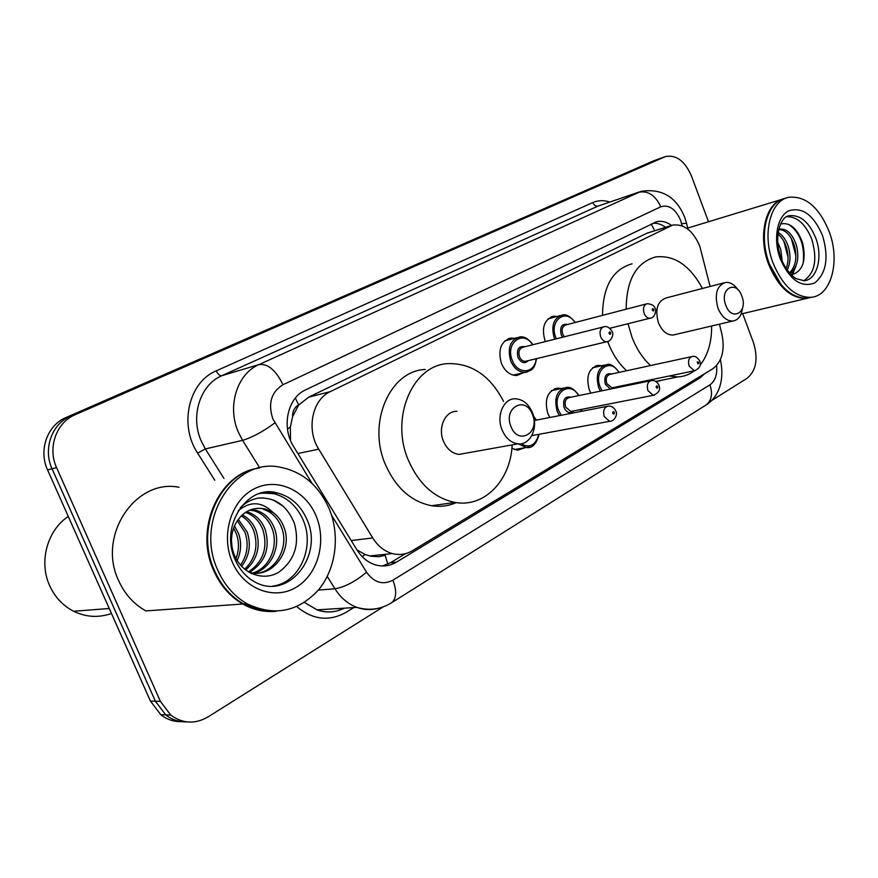 <?xml version="1.0" encoding="UTF-8"?>
<svg xmlns="http://www.w3.org/2000/svg" width="878" height="878" viewBox="0 0 878 878"><rect width="100%" height="100%" fill="white"/><g stroke="black" fill="none" stroke-linecap="round" stroke-linejoin="round"><path stroke-width="1.32" d="M590.861 393.103L589.303 389.854C585.758 376.322 588.754 368.156 598.291 365.358L601.726 365.742M549.837 417.5L547.806 413.516C544.14 399.314 547.477 390.842 557.815 388.109L561.272 388.559M525.362 447.637L517.691 450.184L511.885 448.329M523.31 372.788L516.791 375.51C510.129 375.444 505.004 371.416 501.426 363.437C497.705 349.773 500.855 341.322 510.864 338.074L514.727 338.293M545.359 341.575L544.997 340.686C541.408 327.626 544.239 319.482 553.491 316.234L557.3 316.409M710.093 286.458L699.799 246.213C693.159 230.793 684.138 223.747 672.735 225.053L330.271 391.632C312.272 399.589 306.06 429.474 318.736 449.196L372.744 537.951C377.847 546.094 384.388 551.307 392.345 553.568C399.479 555.379 406.196 554.413 412.495 550.682L712.782 368.771C722.067 361.736 725.096 350.124 721.859 333.925L719.444 324.169M292.572 416.688L298.652 404.923C294.514 407.216 292.484 411.145 292.572 416.688L290.366 427.026L290.519 440.416M356.94 549.891L365.16 554.512L370.823 556.213L378.725 556.718L385.19 555.313L387.791 564.17M670.924 225.613L647.009 233.175L308.716 397.152L299.178 404.659M671.527 225.394C666.556 221.838 661.617 220.608 656.711 221.739L305.511 389.931C287.446 397.789 281.136 427.345 293.779 446.869L356.896 549.826C361.824 557.629 368.123 562.677 375.806 564.971C383.082 566.925 389.953 565.992 396.428 562.161L700.084 377.902L704.825 373.589M652.848 223.264C657.128 222.913 661.364 224.252 665.557 227.281M742.678 313.644L753.489 342.694C758.351 358.762 756.254 370.593 747.211 378.199L711.312 400.752M383.192 606.874L208.02 716.92C195.092 724.361 182.668 723.746 170.771 715.076L160.389 701.357L56.598 467.634C47.291 447.78 56.411 422.351 75.069 414.767L665.546 156.536C676.29 154.583 684.939 161.069 691.458 175.984L708.491 221.761M181.45 721.639C173.833 721.848 166.93 719.532 160.762 714.681L150.456 701.105L47.555 469.884C38.336 450.249 47.401 425.084 65.96 417.555L653.55 160.861L70.492 416.172L664.47 156.942M47.555 469.884L52.054 468.764C42.792 449.02 51.879 423.723 70.492 416.172C51.879 423.723 42.792 449.02 52.054 468.764L155.395 701.237L52.054 468.764L56.598 467.634M186.509 721.87C178.86 722.089 171.934 719.751 165.733 714.879L155.395 701.237L165.733 714.879C171.934 719.751 178.86 722.089 186.509 721.87M405.504 553.656L390.49 562.732L382.391 565.981M653.55 160.861L659.477 158.709M811.184 297.335L806.794 298.377C791.023 298.739 778.27 287.315 768.546 264.08C757.67 235.952 765.55 202.95 783.406 198.867M781.398 285.043L769.238 263.817C764.387 250.109 763.103 236.939 765.396 224.285M811.645 297.269L807.606 298.18C791.835 298.542 779.082 287.106 769.347 263.872C758.263 235.216 766.681 201.71 785.053 198.406L786.194 198.066M773.002 262.895C761.895 234.174 770.302 200.601 788.663 197.309C805.587 195.629 819.108 207.12 829.238 231.781C840.411 261.018 831.367 295.71 811.272 297.313C795.501 297.664 782.737 286.195 773.002 262.895M786.875 216.668C797.345 216.657 805.642 224.175 811.766 239.211C817.648 259.427 814.938 273.288 803.644 280.806M778.698 229.564C785.371 229.597 790.595 234.909 794.36 245.5C797.378 257.375 795.775 266.506 789.531 272.904M778.72 229.487L780.037 229.092C786.929 228.631 792.362 233.921 796.324 244.951C799.562 258 797.454 267.505 790.013 273.464M777.93 234.108C781.782 237.17 784.636 241.68 786.512 247.64C788.653 255.059 788.543 261.984 786.183 268.416M778.149 232.44C782.759 235.161 786.194 240.045 788.466 247.102C790.848 255.685 790.419 263.29 787.204 269.93M778.775 249.868L779.741 253.874M777.776 242.46L780.685 249.231L782.188 260.876M791.374 274.891C802.832 271.423 806.564 260.722 802.569 242.767C797.147 228.225 789.816 221.98 780.564 224.033M788.762 224.406C800.121 232.505 804.928 245.456 803.172 263.246M791.33 238.443L795.907 255.959M794.228 269.327L791.572 274.869M783.835 241.231L788.06 257.331M796.192 265.397L792.461 274.77M725.766 305.171C719.17 288.61 736.148 279.325 741.833 296.084C748.396 312.316 731.67 322.083 725.766 305.171M742.514 308.079C741.493 315.828 738.244 320.141 732.768 321.041C726.534 321.041 721.617 316.749 717.985 308.167C714.242 294.24 716.766 285.657 725.557 282.42C730.2 282.014 734.37 284.516 738.069 289.927M723.637 282.925L666.204 297.938C657.402 301.132 654.812 309.418 658.434 322.797C661.979 331.028 666.863 335.111 673.075 335.056L675.391 334.518M650.554 365.544C642.718 358.312 636.539 348.906 632.028 337.35L628.011 323.73M626.179 309.199C626.42 279.906 636.221 262.489 655.581 256.947C674.326 254.861 689.943 265.375 702.422 288.467M626.662 370.736C618.869 363.635 612.734 354.405 608.267 343.046L607.697 341.52L606.665 341.74C604.097 341.718 602.099 340.071 600.684 336.823C599.202 331.291 600.387 327.922 604.24 326.715C606.928 325.99 609.541 327.538 612.065 331.39M602.527 315.367C602.857 286.546 612.69 269.359 632.028 263.817M711.63 326.012C711.784 341.959 707.997 354.942 700.26 364.963M695.376 370.593L694.377 370.779C689.417 374.588 683.885 376.64 677.783 376.925L669.124 376.003M662.802 379.998L656.085 381.667M647.36 381.425L645.165 380.975M510.985 426.554C502.896 407.633 525.582 395.232 532.441 414.416C540.486 432.887 518.163 445.914 510.985 426.554M502.095 429.957C495.96 415.711 503.731 398.041 515.551 398.788C523.003 399.347 528.655 404.023 532.485 412.803C538.73 427.334 530.422 445.497 517.987 443.84C511.018 442.863 505.717 438.232 502.095 429.957M456.955 411.332C445.311 410.706 437.529 427.641 443.467 441.217C446.99 449.119 452.17 453.509 459.04 454.409L465.724 453.213M512.148 444.883C510.733 480.145 484.513 507.923 454.991 502.425C434.577 498.243 419.069 484.261 408.479 460.5C389.667 417.698 412.825 364.546 448.362 363.602C471.881 363.272 490.286 375.85 503.555 401.356M456.22 502.611C448.417 506.046 440.196 507.078 431.548 505.728C411.277 501.656 395.923 487.981 385.475 464.681C366.916 422.724 390.041 370.505 425.347 369.462M111.473 613.492C98.665 617.98 86.055 617.234 73.631 611.253C63.018 605.765 55.073 597.325 49.783 585.933C38.522 561.986 47.225 530.301 68.286 516.462M276.021 611.264C264.519 612.372 253.435 609.958 242.756 603.998C230.003 596.557 220.323 585.417 213.694 570.568C194.257 528.786 218.973 473.988 257.452 468.347M242.756 603.998L145.88 610.923C133.862 604.218 124.797 594.165 118.684 580.742C96.756 535.514 135.739 478.334 179.013 487.268M276.405 611.253C265.024 612.273 254.06 609.837 243.513 603.943C230.749 596.502 221.058 585.352 214.441 570.491C194.696 528.117 220.411 472.649 259.515 467.963M217.766 570.129C194.005 519.809 234.777 456.889 280.422 467.261C302.592 471.793 318.813 485.556 329.096 508.538C340.291 535.229 336.153 568.637 318.516 589.884C297.993 612.043 274.112 616.641 246.905 603.702C234.119 596.228 224.406 585.044 217.766 570.129M261.468 493.041L273.662 493.645C286.985 497.124 296.775 505.86 303.031 519.831C315.378 546.851 299.332 583.146 272.619 586.098M240.342 507.627C245.62 502.435 251.69 499.242 258.538 498.046C275.143 497.255 287.062 505.618 294.317 523.156C300.002 544.031 294.745 560.438 278.535 572.379C263.137 581.51 241.812 573.685 234.294 554.94C230.343 544.525 230.574 534.537 234.953 524.967L235.37 524.056C242.526 511.468 252.535 506.452 265.386 509.042L263.488 509.339C271.862 512.104 277.854 518.086 281.465 527.272C290.464 548.739 272.542 576.835 250.548 573.125M238.256 510.711C250.252 500.954 261.798 501.503 272.882 512.346C277.909 516.001 281.553 520.863 283.824 526.943C293.823 550.341 271.5 580.117 248.43 571.951M249.89 510.041L254.214 510.831C262.555 513.564 268.514 519.48 272.114 528.589C278.633 545.414 270.128 567.748 253.062 572.917M251.031 509.613L256.519 510.458C264.86 513.202 270.841 519.139 274.43 528.26C281.629 546.5 270.698 570.755 251.591 573.641M245.467 512.39C253.61 515.188 259.427 521.016 262.928 529.884C268.053 547.839 263.213 561.854 248.408 571.929M246.553 511.709L247.366 511.929C255.685 514.64 261.633 520.511 265.211 529.555C270.424 548.168 265.211 562.403 249.561 572.269M241.241 515.836C247.113 519.326 251.338 524.429 253.896 531.146C258.461 545.995 255.388 558.704 244.666 569.262M242.273 514.859C248.737 518.25 253.358 523.573 256.135 530.839C260.854 546.434 257.364 559.505 245.653 570.041M237.269 520.731L245.028 532.397C248.902 544.119 247.398 555.039 240.506 565.169M238.234 519.337L247.223 532.09C251.295 544.623 249.407 556.048 241.582 566.365M233.603 528.15L236.303 533.626C239.266 541.66 239.156 549.968 235.995 558.562M234.492 525.955L238.465 533.319C241.713 542.33 241.274 551.417 237.159 560.592M231.463 540.332L232.011 546.884M265.386 509.042L272.882 512.346M265.946 610.539L254.982 608.333L244.446 603.877M257.803 498.177L263.027 497.859M273.19 499.977L283.177 506.211M221.794 583.76L220.795 583.453M287.479 429.046L290.366 427.026M654.648 230.662L651.246 224.033M362.208 556.674L365.16 554.512M298.652 404.923L295.337 398.052M647.009 233.175L669.804 226.107M351.211 540.552L372.744 537.951M297.851 453.509L318.736 449.196M308.716 397.152L330.271 391.632M682.195 225.876L680.582 220.213C675.467 208.865 668.871 204.387 660.772 206.791L282.968 384.751C271.247 392.027 267.867 403.386 272.817 418.828L312.118 483.526M259.745 467.908L242.591 440.339L238.377 432.217C226.798 406.349 237.126 373.721 259.065 364.546L641.072 191.349C661.836 188.221 676.378 196.87 684.675 217.305M214.77 480.211L197.627 453.114C178.673 424.787 188.869 381.853 216.24 370.856L592.804 202.566C594.099 205.342 595.844 206.517 598.039 206.089L638.613 192.271C647.986 190.394 655.372 195.234 660.772 206.791M282.968 384.751C275.911 370.253 267.944 363.514 259.065 364.546L221.838 375.696C200.261 384.674 189.999 416.205 201.26 441.107L205.364 448.932L242.591 440.339C252.041 437.54 262.807 431.735 274.913 422.911M592.804 202.566C598.137 200.25 603.79 200.063 609.771 202.017M639.579 191.865L598.039 206.089L221.838 375.696C219.785 375.916 217.92 374.302 216.24 370.856M353.735 607.598L346.173 612.262C329.195 621.789 312.722 619.89 296.764 606.577M75.069 414.767L65.96 417.555M160.389 701.357L150.456 701.105M377.628 608.443C370.736 610.221 363.832 609.87 356.907 607.4C348.028 604.064 340.708 597.852 334.935 588.776L318.363 590.082M331.544 515.166L366.554 572.204C355.305 581.598 344.769 587.119 334.935 588.776L327.264 576.451M197.627 453.114L205.364 448.932L223.945 478.4M304.446 602.418L317.024 609.848C326.484 613.063 335.637 612.504 344.505 608.158M366.554 572.204C374.028 582.641 382.808 585.297 392.894 580.182L709.94 384.838C715.186 381.063 717.414 374.632 716.613 365.566M392.894 580.182C396.988 591.113 396.527 598.653 391.5 602.824L391.149 603.043M709.94 384.838C712.914 393.959 711.586 400.697 705.967 405.054C716.613 398.722 725.272 382.973 720.52 360.298M719.96 360.54L720.366 359.673M681.646 223.66L686.552 223.297L688.034 229.268M339.413 608.476L339.841 610.056M696.539 378.616L700.084 377.902M390.49 562.732L396.428 562.161M788.17 216.087L789.585 215.703C800.495 214.759 809.22 222.222 815.772 238.103C823.037 257.067 817.198 279.511 804.292 280.762L796.214 278.677C794.689 278.513 784.866 269.667 781.146 258.231M780.246 258.889C772.958 239.332 777.041 216.657 788.576 210.896C802.24 206.582 813.555 214.781 822.532 235.491C828.997 257.495 826.417 273.277 814.795 282.87C801.296 288.083 789.772 280.082 780.246 258.889M259.46 493.601L268.405 492.119L277.426 492.997C290.772 496.487 300.572 505.256 306.839 519.271C324.004 555.17 288.983 600.354 255.542 582.344C246.707 577.735 239.957 570.283 235.293 559.988M232.319 562.085C220.488 535.174 231.177 500.46 254.071 488.925C276.8 476.995 305.379 489.979 316.014 515.77C326.978 541.386 318.034 574.552 295.996 587.382C274.134 600.596 243.821 589.171 232.319 562.085M554.753 339.204L554.292 338.129C550.912 325.793 553.568 318.11 562.26 315.07C565.794 313.753 570.151 316.223 575.32 322.467M574.947 322.566C565.992 307.585 548.684 320.777 555.84 337.525L556.389 338.798M562.568 337.24L561.174 334.737C559.637 326.945 561.799 323.51 567.682 324.454M646.373 303.931L565.959 324.904C562.436 326.1 561.36 329.173 562.71 334.134L564.324 336.79M650.785 318.045L649.95 318.231C647.47 318.264 645.528 316.651 644.123 313.413C642.696 308.134 643.75 304.896 647.295 303.689C651.772 304.139 654.362 305.654 655.065 308.233M652.332 310.23C653.397 311.438 653.901 311.163 653.847 309.418C652.782 308.211 652.277 308.485 652.332 310.23M527.601 371.899L525.187 372.349C518.92 372.283 514.091 368.486 510.722 360.946C507.221 348.039 510.173 340.06 519.578 337.02C523.815 336.033 528.293 338.59 533.034 344.692M532.628 344.791C523.343 329.272 504.828 343.057 512.302 360.331C517.603 375.125 535.24 373.71 536.074 358.762M528.369 360.617C524.55 364.118 521.071 363.031 517.943 357.379C516.374 349.301 518.711 345.745 524.945 346.733M603.098 327.011L523.134 347.183C519.326 348.368 518.119 351.562 519.524 356.764C520.884 359.826 522.838 361.341 525.384 361.341L526.602 361.045M609.123 333.563C610.243 334.792 610.781 334.507 610.726 332.696C609.606 331.467 609.069 331.763 609.123 333.563M600.409 391.127L598.686 387.626C595.339 374.851 598.148 367.158 607.104 364.535C610.429 363.492 614.446 366.104 619.166 372.371M618.814 372.448C610.473 356.962 593.089 370.242 600.201 387.044L602.099 390.776M614.622 387.308L613.448 388.438M610.32 389.086L605.282 384.136C603.801 376.223 605.963 372.832 611.768 373.973M691.392 356.677L610.21 374.313C606.599 375.334 605.458 378.418 606.797 383.554L611.933 387.856L694.377 370.779L689.153 366.17C687.748 360.726 688.857 357.478 692.49 356.435C694.882 355.777 697.297 357.269 699.733 360.902M698.658 362.23L697.253 361.835L697.823 363.799L698.636 363.481L698.658 362.23M621.547 386.759L621.679 385.837M559.44 415.623L557.201 411.365C553.744 397.954 556.871 389.975 566.584 387.417C570.524 386.759 574.651 389.47 578.931 395.561M578.547 395.649C569.954 379.559 551.318 393.41 558.759 410.772L561.218 415.283M573.894 410.882C570.261 414.098 567.001 413.044 564.126 407.699C562.611 399.479 564.949 395.978 571.106 397.185M650.346 380.811L569.493 397.514C565.564 398.502 564.291 401.707 565.673 407.107L570.876 411.475L572.291 411.189M654.45 395.122L653.254 395.319L647.942 390.644C646.482 384.904 647.734 381.546 651.685 380.536C654.736 380.295 657.15 381.82 658.928 385.102M657.754 386.572C656.678 385.398 656.173 385.694 656.228 387.472C657.304 388.647 657.809 388.35 657.754 386.572M580.962 411.431L581.346 409.422M536.041 420.178L533.824 417.116M611.066 421.122L609.606 421.33L604.251 416.589C602.736 410.531 604.141 407.03 608.476 406.075C611.593 405.998 613.996 407.557 615.665 410.739M614.38 412.375C613.25 411.178 612.712 411.497 612.756 413.34C613.887 414.537 614.424 414.218 614.38 412.375M529.708 447.089L526.273 447.484L518.327 443.873M520.83 443.785C529.774 448.471 535.734 445.333 538.73 434.347M369.671 555.95L392.345 553.568M553.491 316.234L551.241 316.848M510.864 338.074L508.077 338.798M557.815 388.109L554.435 388.844M598.291 365.358L595.525 365.972M655.043 222.266L656.711 221.739M664.953 156.745L660.069 158.501M170.771 715.076L160.762 714.681M705.967 405.054L391.5 602.824C380.778 609.398 369.243 610.923 356.907 607.4L317.024 609.848C326.287 613.151 335.319 612.603 344.121 608.18M684.84 217.733L686.475 222.99M781.782 199.405L687.737 228.093M787.862 216.207L789.585 215.703C780.838 215.593 773.024 237.082 781.091 258.066M780.037 229.092L778.819 229.443M811.272 297.313L807.606 298.18M806.794 298.377L741.087 314.017M677.783 376.925L655.734 381.447M732.768 321.041L673.075 335.056M454.991 502.425L431.548 505.728M517.987 443.84L459.04 454.409M273.662 493.645L277.426 492.997C248.057 483.657 219.368 525.505 234.997 559.275M256.519 510.458L254.214 510.831M247.366 511.929L245.796 512.181M246.905 603.702L243.513 603.943M109.245 608.509L73.631 611.253M609.771 328.284L649.95 318.231C655.175 318.209 656.634 309.232 655.175 308.518M560.131 315.641L548.026 318.901M513.18 375.147L525.187 372.349C532.024 370 534.493 369.781 536.491 358.663M526.559 361.056L606.665 341.74C611.461 341.608 614.128 333.849 612.185 331.708M516.944 337.712L504.817 340.873M604.503 365.116L592.584 367.794M694.377 370.779C699.481 368.573 701.313 365.402 699.876 361.253M621.931 386.682L622.041 385.771M572.247 411.2L653.254 395.319C658.709 393.07 660.662 389.799 659.082 385.497M563.391 388.098L551.461 390.655M581.412 411.343L581.741 409.346M533.583 416.15L536.458 420.101M606.808 406.404L534.406 420.496M539.169 434.259C536.348 444.213 532.057 448.625 526.273 447.484L514.486 449.547M615.851 411.2C617.849 413.505 615.127 421.363 609.606 421.33L531.805 435.62"/></g></svg>
